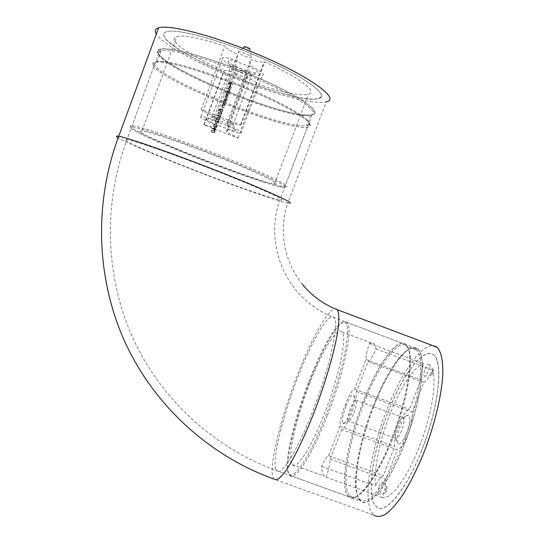 <?xml version="1.0" encoding="UTF-8"?>
<svg xmlns="http://www.w3.org/2000/svg" width="544" height="544" viewBox="0 0 544 544"><rect width="100%" height="100%" fill="white"/><g stroke="black" fill="none" stroke-linecap="round" stroke-linejoin="round"><path stroke-width="0.41" stroke-dasharray="2.72 2.04" d="M432.881 354.436L433.602 354.974C443.088 361.896 439.3 403.791 423.334 446.08C407.476 488.458 385.465 515.195 376.536 506.797L374.163 503.785C366.867 489.75 373.959 447.984 388.158 411.883C402.261 375.693 422.416 348.078 432.881 354.436M436.002 346.501C424.245 339.952 402.125 370.6 386.702 410.196C371.171 449.711 363.229 495.591 371.103 511.564L373.884 515.175L273.727 479.006L272.496 475.932C269.81 461.727 281.323 416.806 296.704 376.924C312.032 336.981 330.317 304.613 336.818 309.189M289.755 203.211L287.803 203.062L326.291 101.762C315.275 104.999 277.868 95.356 240.557 80.696C201.43 65.504 162.942 44.866 156.312 34.027M245.188 51.17C297.806 71.665 332.887 96.023 318.294 98.539C308.434 101.47 274.618 92.786 240.754 79.472C194.623 61.758 151.715 35.836 166.709 31.715C175.202 28.778 208.957 36.815 245.188 51.17M232.893 84.089L232.771 84.415L231.01 83.728L230.472 85.177L230.098 85.034L230.642 83.586L229.534 83.157L228.99 84.606L228.623 84.47L229.282 82.688L232.893 84.089L229.282 82.688M231.703 87.278L230.411 88.631L231.295 87.523L230.683 86.17L229.792 88.556L228.929 87.802L228.868 86.639L229.752 85.789L230.744 85.823L231.703 87.278M230.819 89.644L230.697 89.971L226.991 88.543L227.113 88.216L230.819 89.644L227.113 88.216M230.071 91.644L229.072 92.922L229.405 93.432L225.706 91.997L225.821 91.671L227.399 92.276L227.242 90.984L229.126 90.114L230.071 91.644M229.126 94.173L226.324 94.452L226.352 95.003L228.446 95.996L225.644 96.274L225.665 96.832L227.644 98.144L225.345 96.982L225.298 96.206L226.297 95.472L225.978 94.384L226.821 93.656L226.488 93.153L229.133 94.112L226.488 93.153M227.018 99.81L226.018 101.089L226.352 101.592L223.72 100.572L224.325 100.436L224.196 99.158L226.073 98.28L227.018 99.81M226.073 102.34L225.95 102.666L224.271 102.075L223.237 102.707L223.502 103.591L225.325 104.346L225.202 104.672L222.952 103.53L222.89 102.639L223.795 101.83L223.441 101.32L226.08 102.279L223.441 101.32M224.924 105.414L224.801 105.74L223.122 105.148L222.088 105.788L222.353 106.672L224.176 107.42L224.053 107.746L221.809 106.61L221.741 105.72L222.646 104.91L222.292 104.4L224.93 105.359L222.292 104.4M223.081 110.35L222.72 111.323L221.258 111.622L220.592 111.092L220.735 109.623L219.715 109.453L219.252 110.69L218.885 110.548L219.443 109.058L221.381 109.378L220.898 110.106L221.367 111.289L222.625 110.724L222.401 109.344L223.081 110.35M222.006 113.227L221.68 114.111L219.572 114.226L218.26 113.288L218.144 112.241L220.497 111.758L222.006 113.227M220.946 116.076L220.599 116.994L219.341 117.273L218.776 116.824L218.844 115.423L216.934 115.498L220.177 115.042L220.946 116.076M219.919 118.81L219.592 119.694L217.491 119.809L216.179 118.891L216.063 117.83L218.409 117.341L219.919 118.81M219.171 120.829L218.246 123.291L217.879 123.148L218.511 121.462L215.642 122.237L214.975 120.727L216.621 120.006L215.356 120.856L215.791 121.924L219.171 120.775L217.151 121.659M217.498 125.297L216.58 127.758L216.213 127.616L216.838 125.929L213.976 126.698L213.309 125.195L214.955 124.474L213.69 125.317L214.125 126.385L217.498 125.242L215.485 126.126M215.818 129.798L214.71 130.227L214.492 129.662L211.997 128.71L215.628 127.758L214.982 129.479L215.818 129.798L214.982 129.479M215.132 131.641L214.798 132.525L212.697 132.641L211.419 131.764L211.269 130.662L213.615 130.179L215.132 131.641M216.927 123.155L216.403 124.549L216.036 124.406L216.553 123.012L216.927 123.155L216.553 123.012M215.057 132.07L214.921 131.009L213.615 130.132L211.262 130.614L211.412 131.716L212.697 132.593L215.057 132.117M213.493 130.499L211.636 130.812L211.745 131.587L213.772 132.525L214.683 131.988L214.567 131.199L213.493 130.458L214.567 131.152L214.683 131.988M214.683 131.94L213.772 132.478L212.813 132.267L211.745 131.546L211.636 130.812M211.63 130.771L213.493 130.458M214.982 129.431L215.628 127.758M215.628 127.711L212.024 128.642M211.997 128.663L214.492 129.662M214.492 129.615L214.336 130.084M214.336 130.036L214.71 130.227M214.703 130.179L214.866 129.805M214.86 129.758L215.696 130.125M214.615 129.336L215.016 128.255L213.051 128.738L214.615 129.336L213.051 128.738M213.051 128.69L215.016 128.255M215.016 128.207L214.615 129.288M215.485 126.079L214.118 126.337L213.69 125.317M213.683 125.27L214.832 124.8M214.948 124.42L213.309 125.195M213.309 125.147L213.976 126.698M213.969 126.65L216.838 125.929M216.838 125.875L216.213 127.616M216.206 127.568L216.58 127.758M216.58 127.711L217.498 125.242M216.553 122.964L216.036 124.406M216.029 124.358L216.403 124.549M216.403 124.501L216.92 123.107M217.151 121.611L215.791 121.87L215.356 120.856M215.349 120.802L216.498 120.333M216.621 119.952L214.975 120.727M214.975 120.68L215.642 122.237M215.635 122.182L218.511 121.462M218.504 121.414L217.879 123.148M217.879 123.1L218.246 123.291M218.246 123.243L219.171 120.775M219.851 119.231L219.749 118.218L218.409 117.286L216.056 117.776L216.179 118.837L217.491 119.755L219.851 119.286M218.287 117.667L216.424 117.98L216.519 118.728L218.566 119.694L219.477 119.156L219.382 118.395L218.287 117.613L219.382 118.34L219.477 119.156M219.477 119.102L218.566 119.639L217.607 119.428L216.519 118.674L216.424 117.98M216.424 117.926L218.287 117.613M216.927 115.444L218.844 115.369L218.776 116.77L219.341 117.218L220.864 116.511L220.776 115.484L218.98 114.988L216.934 115.498M219.069 115.858L219.477 116.953L220.49 116.443L220.429 115.668L219.069 115.804L220.068 115.376M220.068 115.321L220.49 116.389L219.477 116.953M219.477 116.899L219.069 115.804M221.938 113.648L221.843 112.649L220.497 111.697L218.144 112.186L218.26 113.234L219.572 114.165L221.938 113.703M220.374 112.078L218.511 112.397L218.6 113.132L220.653 114.111L221.564 113.567L221.476 112.819L220.374 112.023L221.476 112.764L221.564 113.567M221.564 113.512L220.653 114.056L219.694 113.839L218.6 113.077L218.511 112.397M218.511 112.336L220.374 112.023M219.443 109.004L218.885 110.493L219.252 110.636L219.715 109.398L220.735 109.568L220.592 111.03L221.258 111.568L223.006 110.792L222.401 109.29L222.625 110.663L221.367 111.234L220.898 110.051L221.381 109.324L219.443 109.058M222.292 104.339L222.17 104.727M222.17 104.666L222.646 104.91M222.646 104.849L221.741 105.72M221.748 105.658L221.809 106.549L224.053 107.746M224.182 107.358L222.353 106.672M222.353 106.61L222.088 105.788M222.088 105.726L223.122 105.148M223.128 105.087L224.801 105.74M223.441 101.259L223.319 101.646M223.319 101.585L223.795 101.83M223.795 101.769L222.89 102.639M222.897 102.578L222.952 103.469L225.202 104.672M225.332 104.285L223.502 103.591M223.502 103.53L223.237 102.707M223.237 102.646L224.271 102.075M224.278 102.014L225.95 102.666M223.842 100.184L223.72 100.511L226.358 101.531L226.025 101.028L226.93 100.137L226.828 98.865L226.08 98.219L224.196 99.09L224.332 100.375L223.842 100.246M224.516 99.28L225.162 100.756L226.596 100.082L226.528 99.124L225.957 98.607L224.522 99.219L225.957 98.607M225.957 98.546L226.603 100.021L225.162 100.756M225.168 100.694L224.522 99.219M226.494 93.085L226.365 93.48M226.372 93.412L226.821 93.656M226.828 93.588L226.318 93.888M226.318 93.82L225.978 94.384M225.978 94.316L226.297 95.472M226.304 95.411L225.298 96.206M225.298 96.138L225.345 96.914L227.644 98.144M227.766 97.75L225.672 96.771L225.644 96.274M225.644 96.206L227.304 95.86L228.324 96.322M228.453 95.928L226.352 94.935L226.324 94.452M226.324 94.384L227.895 94.003L229.004 94.5M225.828 91.603L225.706 91.929L229.412 93.364L229.072 92.861L229.983 91.963L229.894 90.719L229.133 90.046L227.249 90.916L227.406 92.208L225.821 91.671M227.569 91.113L228.215 92.596L229.65 91.922L229.004 90.44L227.569 91.113L229.004 90.44M229.01 90.372L229.656 91.854L228.215 92.596M228.215 92.528L227.569 91.045M227.12 88.148L226.991 88.543M226.998 88.475L230.697 89.971M231.302 87.448L230.418 88.563L231.608 87.618L231.574 86.503L230.751 85.748L229.752 85.714L228.874 86.564L228.99 87.842L229.799 88.482L230.69 86.102L231.295 87.523M229.595 88.101L230.35 86.081L229.187 86.782L229.595 88.101L229.187 86.782M229.194 86.707L230.35 86.081M230.35 86.006L229.595 88.033M229.289 82.62L228.623 84.47M228.623 84.395L228.99 84.606M228.997 84.538L229.534 83.157M229.534 83.089L230.642 83.586M230.649 83.518L230.098 85.034M230.105 84.966L230.472 85.177M230.479 85.109L231.01 83.728M231.016 83.66L232.771 84.415M308.441 382.561C292.747 422.722 282.343 469.248 289.496 474.402C294.542 479.597 311.086 453.948 325.985 415.194C342.346 373.442 351.268 330.256 346.134 323.714C341.054 314.636 322.918 344.61 308.441 382.561M327.216 415.861C312.093 455.185 295.283 481.141 290.142 475.803L289.673 475.361C283.315 468.309 293.767 422.375 309.257 382.718C323.537 345.318 341.394 315.391 347.126 322.51L347.534 323.102C352.811 329.684 343.828 373.483 327.216 415.861M392.197 439.491C377.169 478.217 358.095 502.765 350.628 496.244L350.112 495.829C340.728 487.805 348.568 441.939 363.963 403.111C378.046 366.466 397.854 338.035 406.388 346.113L406.871 346.61C414.936 353.75 408.802 397.834 392.197 439.491M362.902 402.574C347.011 442.619 339.075 490.028 349.282 496.917C356.782 503.567 376.088 478.693 391.34 439.389C408.19 397.1 414.433 352.41 406.286 345.25C397.977 335.566 377.434 364.711 362.902 402.574M373.014 406.463C358.027 444.23 350.492 488.893 359.353 498.726L360.06 499.433C367.635 507.47 387.586 483.12 402.988 443.462C420.022 400.867 425.462 355.939 416.289 349.833L415.534 349.262C406.171 343.053 386.723 370.886 373.014 406.463M404.308 444.156C388.151 485.778 367.214 510.279 359.978 500.099C350.968 490.056 358.578 444.815 373.755 406.586C387.62 370.586 407.354 342.387 416.908 348.636C427.217 353.008 422.164 399.541 404.308 444.156M385.662 489.518L387.09 487.805L386.662 491.157L385.288 492.912L385.662 489.518M379.154 486.288C380.508 483.079 381.616 481.726 382.486 482.215C383.194 483.555 382.847 486.193 381.439 490.137C380.168 493.177 379.093 494.564 378.216 494.299C377.373 493.109 377.686 490.443 379.154 486.288M431.902 372.035L433.568 370.029L433.187 372.973L431.569 375.027L431.902 372.035M425.177 369.206C426.748 365.534 428.046 363.943 429.073 364.432C429.726 365.568 429.413 367.887 428.135 371.402C426.652 374.898 425.388 376.516 424.347 376.264C423.558 375.272 423.83 372.919 425.177 369.206M346.011 405.885C349.309 397.834 351.852 394.128 353.627 394.774C354.858 397.29 353.797 403.192 350.431 412.488C347.065 420.628 344.522 424.313 342.808 423.552C341.618 420.9 342.686 415.011 346.011 405.885M353.804 413.018C356.225 406.341 356.98 402.077 356.068 400.228L356.068 400.221C354.77 399.718 352.913 402.383 350.513 408.218C348.112 414.834 347.358 419.098 348.262 420.995L348.262 421.002C349.54 421.525 351.383 418.866 353.804 413.018M406.572 433.174C410.02 423.463 410.686 417.418 408.592 415.045C406.246 414.664 403.478 418.282 400.289 425.904C397.134 434.574 396.318 440.484 397.841 443.639C400.044 445.108 402.954 441.619 406.572 433.174M397.256 425.456C399.568 419.92 401.56 417.302 403.22 417.602L403.369 417.704C404.648 419.682 404.09 424.007 401.703 430.671C399.235 436.485 397.202 439.062 395.59 438.403L395.454 438.267C394.366 436.023 394.964 431.752 397.256 425.456M341.734 429.474L330.188 459.143C330.052 463.706 328.698 469.71 326.114 477.17L324.251 476.204C322.667 474.552 321.817 471.281 321.688 466.378C324.455 459.986 326.767 456.43 328.617 455.716L339.993 426.455C339.272 417.282 349.819 390.13 354.559 389.021L366.037 359.502C365.901 355.783 367.057 350.411 369.505 343.38C371.314 342.577 372.796 342.754 373.973 343.917L376.054 348.901C373.014 355.864 370.382 360.08 368.159 361.57L356.504 391.503C356.667 396.712 354.946 404.151 351.329 413.821C347.521 423.205 344.325 428.42 341.734 429.474L397.283 449.854L385.676 479.359C385.975 484.058 384.873 490.124 382.364 497.57C390.633 499.895 406.871 478.666 419.009 447.549C431.351 416.677 436.934 382.473 432.555 370.042C429.413 376.931 426.51 381.024 423.837 382.337L412.128 412.1C412.869 417.5 411.441 425.014 407.85 434.649C403.988 443.958 400.466 449.031 397.283 449.854M356.504 391.503L412.128 412.1M376.054 348.901L432.555 370.042M369.505 343.38L423.688 363.664C414.127 366.35 400.187 387.879 390.014 414.032C379.732 440.076 373.49 470.002 375.639 485.982C378.495 479.658 381.058 476.218 383.336 475.66L394.767 446.563C392.911 437.016 403.505 410.006 409.401 409.34L420.934 379.984C420.383 376.128 421.301 370.688 423.688 363.664M309.332 384.214C321.803 351.567 337.226 325.808 342.081 331.976C347.317 336.376 339.51 375.197 324.741 412.882C311.263 447.957 296.29 470.737 292.237 464.59C286.783 458.633 295.8 418.866 309.332 384.214M421.614 450.554C405.94 490.81 384.948 515.216 376.536 506.797C365.582 498.12 372.463 451.194 388.158 411.883C402.465 374.748 423.606 346.283 433.602 354.974C443.693 361.454 438.974 407.334 421.614 450.554M373.721 406.545C358.061 445.917 350.526 492.667 360.652 501.044C368.383 509.225 388.695 484.534 404.355 444.217C421.682 400.908 427.149 355.246 417.785 349.037C408.564 340.626 388.022 369.362 373.721 406.545M362.868 402.533C347.242 441.959 339.218 488.566 348.711 496.726C355.926 504.723 375.727 479.815 391.381 439.443C408.673 396.08 414.705 350.574 405.899 344.576C397.263 336.382 377.169 365.316 362.868 402.533M321.688 466.378L375.639 485.982M326.114 477.17L382.364 497.57M328.617 455.716L383.336 475.66M330.188 459.143L385.676 479.359M368.159 361.57L423.837 382.337M366.037 359.502L420.934 379.984M354.559 389.021L409.401 409.34M339.993 426.455L394.767 446.563M131.043 128.2C138.917 136.476 253.756 181.485 279.997 186.878L285.28 187.435C289.095 186.415 258.4 171.924 215.376 155.108C172.366 138.264 133.239 125.521 130.873 127.194L131.043 128.2M286.681 186.803L281.296 186.252C254.606 180.839 138.462 135.3 130.39 126.759L130.206 125.712L132.131 125.65C140.488 126.358 181.73 140.318 222.36 156.475C263.038 172.618 290.258 185.742 286.681 186.803M308.87 124.644L306.66 125.582C287.042 130.308 160.704 79.988 154.7 64.573C154.027 62.982 154.843 61.975 157.155 61.547L163.989 61.615C180.248 63.281 219.688 75.97 254.143 90.923C288.667 105.876 310.848 119.673 309.257 123.984L308.87 124.644M153.272 65.212C160.038 81.899 301.009 136.605 309.495 126.072L309.89 125.412C311.528 121.101 289.075 107.168 254.034 92.011C219.076 76.854 179.058 63.961 162.615 62.247C155.203 61.492 152.089 62.478 153.272 65.212M158.562 54.08C163.608 68.959 271.436 113.886 304.008 115.58L310.522 115.396L312.786 114.315C317.451 110.14 291.808 93.561 251.94 76.718C212.133 59.84 170.571 48.253 161.133 50.728L158.392 52.714L158.562 54.08M314.201 113.676C312.977 114.913 309.998 115.348 305.259 114.981C272.17 113.308 163.118 67.844 157.91 52.618L157.726 51.224C158.726 48.702 165.084 48.3 176.467 50.306C192.732 53.536 217.478 61.363 242.61 71.346C267.641 81.478 290.068 92.548 303.069 100.98C311.943 107.1 315.649 111.33 314.201 113.676M240.89 70.169L241.08 70.081C243.195 70.496 244.759 71.162 245.766 72.08L240.89 70.169M235.375 74.698L235.824 74.501C237.918 74.283 247.425 78.329 246.908 79.213L246.867 79.281C246.316 80.308 234.967 75.786 235.375 74.698M237.952 52.061L238.632 51.748C241.38 51.496 251.947 56.141 251.314 57.31L251.26 57.426C250.471 58.772 237.456 53.53 237.952 52.061M206.149 119.156L207.556 118.98C213.432 119.673 236.973 129.404 235.797 130.628L235.77 130.682C235.334 132.532 205.822 121.054 206.149 119.156M233.24 124.896C234.022 123.93 217.158 116.933 212.867 116.457L211.82 116.6C211.439 117.858 230.432 125.46 232.907 125.052L233.24 124.896M257.598 72.461C259.325 69.476 227.426 56.936 227.895 60.792L227.888 60.812C227.14 63.328 248.805 72.814 255.585 72.978L257.598 72.461M230.466 66.613L230.86 66.259C233.6 65.117 253.028 73.209 251.92 75.018L250.492 75.378C245.63 75.228 229.867 68.354 230.466 66.613L227.895 60.792M226.984 129.329L226.712 132.348C233.124 135.096 236.844 137.013 237.871 138.101L204.15 124.875C205.707 124.875 209.345 125.868 215.064 127.847L214.914 124.658C203.823 119.884 199.186 117.178 201.001 116.552C203.034 116.552 207.604 117.783 214.703 120.251L214.526 116.484C207.223 113.322 202.783 110.969 201.198 109.419L240.55 124.923C238.469 124.923 234.172 123.808 227.671 121.577L227.351 125.147C236.552 129.112 241.284 131.682 241.543 132.852L240.917 133.11C238.768 133.083 234.124 131.825 226.984 129.329L248.268 72.454L247.262 77.459C253.62 80.417 257.23 82.661 258.094 84.191C283.002 92.602 299.744 96.03 308.326 94.479L310.488 93.201C314.323 89.128 295.603 75.657 264.676 61.751L264.16 61.982C261.875 62.478 257.441 61.683 250.852 59.602L249.662 65.525C258.788 69.802 263.357 72.869 263.357 74.718L262.616 75.29C260.27 75.766 255.49 74.82 248.268 72.454M227.351 125.147L249.662 65.525M241.012 124.855L264.676 61.751M201.198 109.419L224.774 46.063C200.097 38.012 184.11 34.836 176.814 36.53C174.746 37.135 173.924 38.23 174.325 39.807C175.814 46.09 197.54 59.248 223.972 70.836L224.352 70.652C226.052 70.285 229.799 71.026 235.586 72.889L236.171 67.714C225.175 62.56 220.748 59.255 222.877 57.793C225.1 57.304 229.806 58.222 236.987 60.547L237.68 54.427C230.445 51 226.141 48.212 224.774 46.063M140.4 131.791C139.699 131.036 140.23 130.757 141.984 130.948C149.26 131.628 184.62 143.623 219.606 157.495C254.64 171.36 278.8 182.866 276.128 183.92L274.428 183.994C259.359 182.9 146.649 139.142 140.4 131.791M320.688 97.199L318.294 98.539C297.262 106.08 169.089 54.454 163.887 35.714C163.295 33.782 164.234 32.456 166.709 31.715C176.589 28.404 219.137 39.658 259.59 57.093C300.111 74.474 325.774 92.215 320.688 97.199M157.699 52.537C163.54 69.496 291.706 120.768 312.106 114.859L314.405 113.757C319.212 109.5 293.257 92.616 252.708 75.466C212.221 58.269 169.918 46.512 160.317 49.076C157.91 49.633 157.039 50.789 157.699 52.537M153.068 65.13C159.385 80.757 287.552 131.764 307.469 127.078L309.699 126.147C314.296 122.441 288.13 106.196 247.561 89.216C207.046 72.196 164.92 60.064 155.536 62.07C153.177 62.499 152.354 63.519 153.068 65.13M203.81 124.936L223.972 70.836M237.871 138.101L258.094 84.191M215.064 127.847L235.586 72.889M226.712 132.348L247.262 77.459M227.671 121.577L250.852 59.602M214.526 116.484L237.68 54.427M214.703 120.251L236.987 60.547M214.914 124.658L236.171 67.714M249.995 49.028L249.968 49.076C248.071 49.021 246.201 48.294 244.358 46.9M202.436 165.628C249.397 183.586 286.416 199.954 281.636 200.097L279.813 199.974C271.66 198.567 239.061 187.238 205.292 174.298C167.763 159.97 129.934 144.024 125.412 140.27C124.413 139.461 124.943 139.237 126.997 139.59C133.967 140.678 166.328 151.762 202.436 165.628M275.522 468.071L276.59 470.628C281.024 477.442 298.69 448.841 314.718 406.11C330.793 363.446 339.109 322.884 334.098 317.621L333.724 317.213C328.018 312.623 311.399 341.816 297.384 378.332C283.322 414.773 272.925 455.641 275.522 468.071M302.382 284.267C283.948 261.712 278.399 229.956 287.803 203.062C278.691 201.47 242.624 188.931 205.414 174.672C166.423 159.78 126.711 143.167 118.164 137.816M312.106 114.859L279.813 199.974C268.314 232.104 276.515 270.484 300.648 295.378C310.168 305.266 321.32 312.684 334.098 317.621L417.785 349.037M160.317 49.076L126.997 139.59C102.381 205.353 105.57 278.977 133.858 340.156C162.574 401.186 215.009 448.242 276.59 470.628L360.652 501.044M289.496 474.402L290.142 475.803M350.628 496.244L349.282 496.917M359.353 498.726L359.978 500.099M360.06 499.433L350.112 495.829M387.09 487.805L382.486 482.215M433.568 370.029L429.073 364.432M403.369 417.704L356.068 400.221L353.627 394.774M403.22 417.602L408.592 415.045M342.081 331.976L373.973 343.917M348.711 496.726L289.673 475.361M405.899 344.576L347.126 322.51M292.237 464.59L324.251 476.204M342.808 423.552L348.262 421.002L395.59 438.403M395.454 438.267L397.841 443.639M431.569 375.027L424.347 376.264M385.288 492.912L378.216 494.299M416.289 349.833L406.388 346.113M415.534 349.262L416.908 348.636M406.871 346.61L406.286 345.25M346.134 323.714L347.534 323.102M279.997 186.878L281.296 186.252M304.008 115.58L305.259 114.981M310.522 115.396L306.66 125.582M241.08 70.081L235.824 74.501M242.726 48.28L238.632 51.748M212.867 116.457L207.556 118.98M212.16 116.409L230.86 66.259M141.984 130.948L176.814 36.53M307.469 127.078L284.791 186.864M155.536 62.07L132.131 125.65M274.428 183.994L308.326 94.479M204.15 124.875L224.352 70.652M240.917 133.11L262.616 75.29M240.55 124.923L264.16 61.982M201.001 116.552L222.877 57.793M232.907 125.052L251.532 75.324M250.492 75.378L255.585 72.978M233.22 124.936L235.77 130.682M249.968 49.076L251.26 57.426M245.745 72.114L246.867 79.281M161.133 50.728L157.155 61.547M158.392 52.714L157.726 51.224M163.989 61.615L162.615 62.247M309.257 123.984L309.89 125.412M130.873 127.194L130.206 125.712"/><path stroke-width="0.82" d="M156.312 34.027C154.387 30.94 155.149 28.873 158.59 27.819C167.933 24.562 205.272 33.422 245.473 49.354C304.048 72.189 342.407 99.049 326.291 101.762M373.884 515.175C376.978 516.997 380.766 516.759 385.254 514.461C390.075 510.925 395.298 505.322 400.914 497.658C409.686 484.425 417.935 467.881 425.666 448.025C435.363 421.736 441.619 394.529 442.782 374.816C443.122 360.658 441.198 351.465 437.009 347.222L436.002 346.501M244.358 46.9L244.637 46.662C247.139 47.131 248.921 47.913 249.995 49.028M118.164 137.816L117.089 137.081C115.845 136.122 116.402 135.844 118.748 136.252C126.405 137.435 162.187 149.688 202.252 165.07C254.844 185.184 295.576 203.259 289.755 203.211M158.59 27.819L118.748 136.252C93.194 204.49 96.574 280.806 125.922 344.128C155.713 407.3 210.025 455.906 273.727 479.006L276.658 479.869C279.31 478.564 282.622 475.136 286.6 469.601C295.011 456.858 305.918 433.949 315.914 407.646C325.761 381.154 333.567 354.273 337.09 335.274C339.306 321.708 339.395 313.194 337.348 309.74L336.818 309.189M437.009 347.222L337.348 309.74C323.469 304.3 311.814 295.807 302.382 284.267M244.637 46.662L242.726 48.28"/></g></svg>
